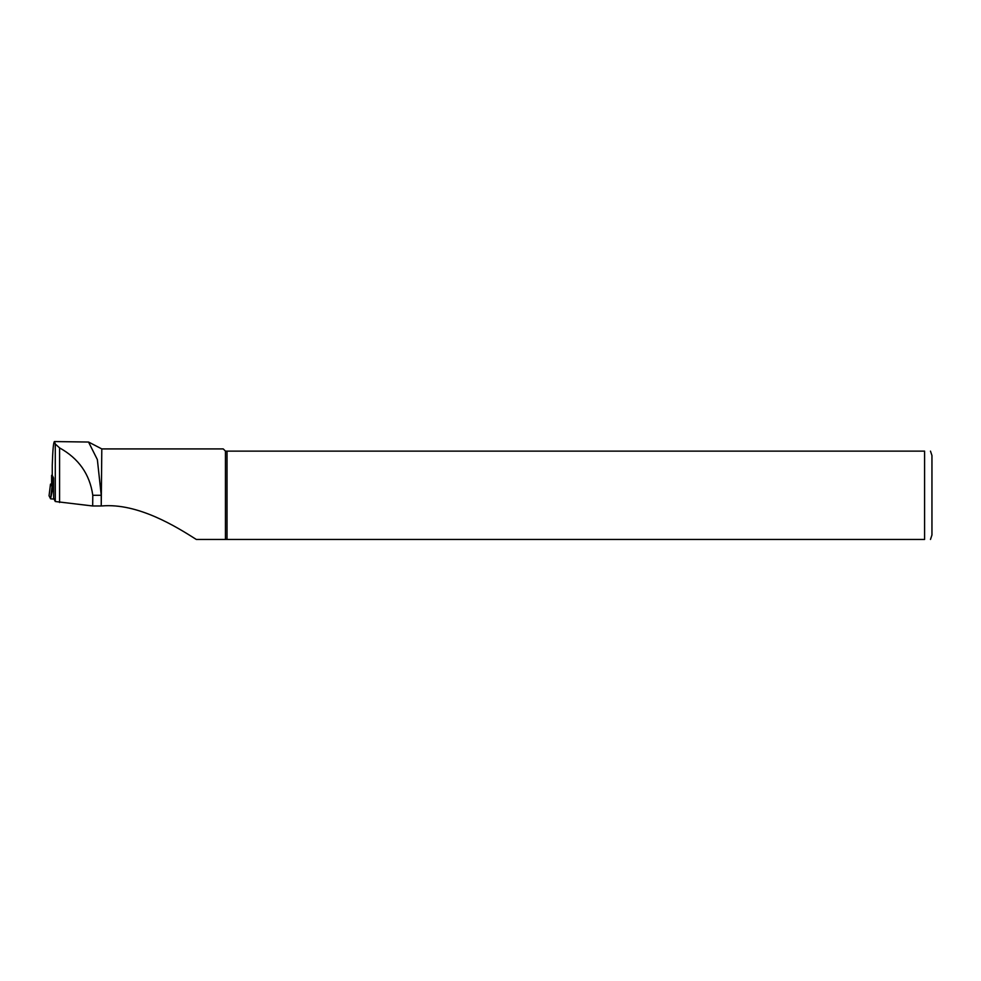 <?xml version="1.0" encoding="UTF-8"?>
<svg xmlns="http://www.w3.org/2000/svg" width="981" height="981" viewBox="0 0 981 981"><rect width="100%" height="100%" fill="white"/><g stroke="black" fill="none" stroke-linecap="round" stroke-linejoin="round"><path stroke-width="1.47" d="M52.263 465.411L52.263 475.393L53.563 477.992L53.612 498.164L55.279 501.512L92.68 505.975L101.239 505.975L101.239 495.282L97.364 459.611L88.535 442.039L54.446 441.56C53.477 442.1 52.753 449.972 52.263 465.19L52.263 465.656M101.239 505.975L101.803 448.918L88.535 442.026M101.803 505.951C138.162 502.787 176.887 527.116 196.298 539.44L225.446 539.44L225.446 451.125L223.239 448.918L101.803 448.918M225.446 539.44L924.593 539.44C933.09 539.44 933.09 539.44 924.593 539.44L924.593 451.125C933.09 451.125 933.09 451.125 924.593 451.125L225.446 451.125M930.478 539.44L931.95 535.025L931.95 455.54L930.478 451.125M227.028 539.44L227.028 451.125M92.68 505.975L92.79 495.282C89.811 474.277 78.738 458.483 59.571 447.888L55.279 444.001L54.446 441.56M52.263 475.098L51.613 475.27L51.613 484.589L51.613 475.27L53.563 477.992M52.888 477.833L52.888 487.14L53.563 487.299M52.888 487.14L51.613 484.589M53.048 487.214L50.571 498.789L49.05 495.761L50.485 484.124L49.05 495.761M54.078 499.084L51.11 498.888M51.613 484.025L50.485 484.124L52.508 487.177M59.571 502.517L59.571 447.888M55.279 501.512L55.279 444.001M52.263 475.393L52.263 465.19M101.239 495.282L92.79 495.282M50.571 498.789L51.956 487.079"/></g></svg>
